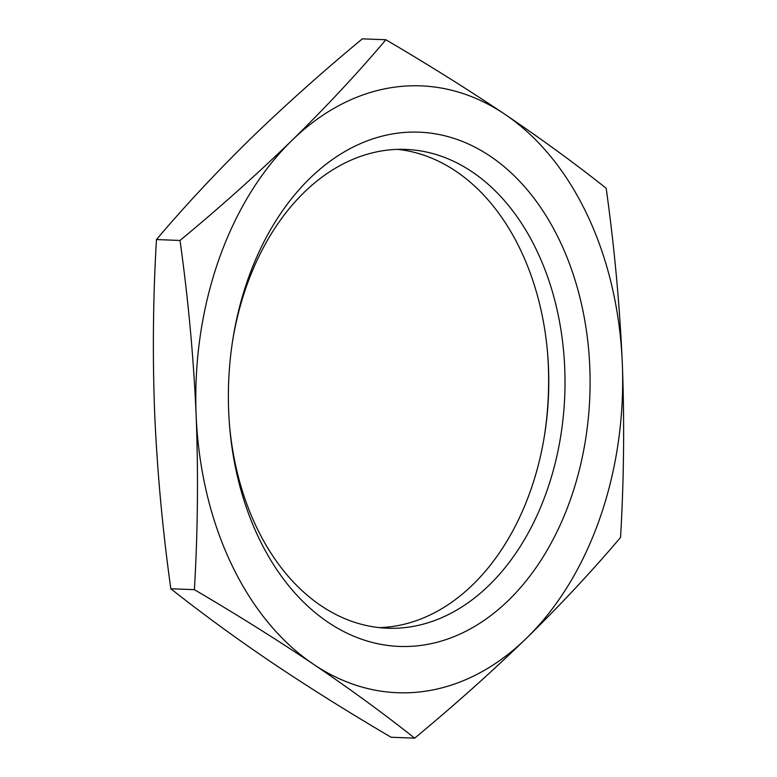 <?xml version="1.0" encoding="UTF-8"?>
<svg xmlns="http://www.w3.org/2000/svg" width="777" height="777" viewBox="0 0 777 777"><rect width="100%" height="100%" fill="white"/><g stroke="black" fill="none" stroke-linecap="round" stroke-linejoin="round"><path stroke-width="1.17" d="M328.098 622.29A257.313 180.73 -87.8 0 1 229.419 424.145A257.313 180.73 -87.8 0 1 232.634 340.724A257.313 180.73 -87.8 0 1 490.374 156.303A257.313 180.73 -87.8 0 1 570.881 498.271A257.313 180.73 -87.8 0 1 328.098 622.29M229.312 422.678A239.578 168.279 92.2 0 0 321.076 605.749A239.578 168.279 92.2 0 0 387.402 628.214A239.578 168.279 92.2 0 0 559.362 443.939A239.578 168.279 92.2 0 0 472.163 171.872A239.578 168.279 92.2 0 0 405.837 149.407A239.578 168.279 92.2 0 0 232.41 342.181M397.707 149.378A239.578 168.279 -87.8 0 1 455.924 171.251A239.578 168.279 -87.8 0 1 547.795 355.74A239.578 168.279 -87.8 0 1 544.813 433.411A239.578 168.279 -87.8 0 1 379.293 627.622M194.396 589.665C236.917 614.636 276.612 639.5 313.481 664.248C350.087 689.044 383.819 713.674 414.665 738.15C454.778 704.924 492.074 671.581 526.563 638.14C560.703 604.681 592.035 571.114 620.551 537.441C623.95 479.467 624.533 421.377 622.309 363.189C619.735 304.982 614.354 246.668 606.167 188.248C575.32 163.772 541.588 139.132 504.982 114.345C468.104 89.598 428.409 64.734 385.897 39.753L362.335 38.85C322.222 72.076 284.926 105.419 250.437 138.86C216.297 172.319 184.965 205.886 156.449 239.559L180.011 240.462C188.209 298.892 193.59 357.206 196.154 415.413C198.388 473.601 197.795 531.691 194.396 589.665L170.833 588.752C162.646 530.332 157.265 472.018 154.691 413.811C152.467 355.623 153.05 297.533 156.449 239.559M414.665 738.15L391.103 737.247C348.679 712.324 308.984 687.46 272.018 662.655C235.489 637.917 201.758 613.286 170.833 588.752M385.897 39.753C357.381 73.436 326.049 107.003 291.909 140.452C257.42 173.902 220.124 207.236 180.011 240.462M196.154 415.413A303.652 213.277 92.2 0 0 313.481 664.248A303.652 213.277 92.2 0 0 526.563 638.14A303.652 213.277 92.2 0 0 622.309 363.189A303.652 213.277 -87.8 0 0 504.982 114.345A303.652 213.277 92.2 0 0 291.909 140.452A303.652 213.277 92.2 0 0 196.154 415.413M544.59 434.819A257.313 180.73 92.2 0 0 547.688 354.322"/></g></svg>
